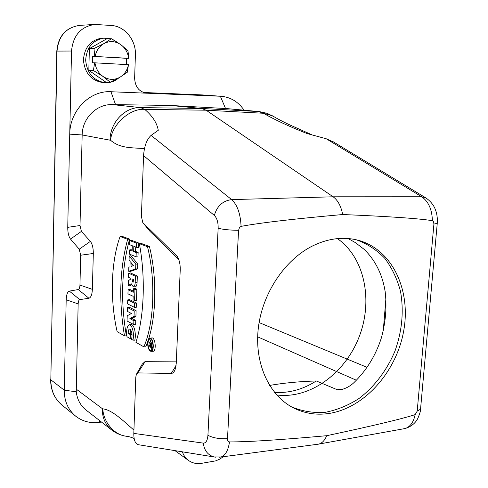<?xml version="1.0" encoding="UTF-8"?>
<svg xmlns="http://www.w3.org/2000/svg" width="488" height="488" viewBox="0 0 488 488"><rect width="100%" height="100%" fill="white"/><g stroke="black" fill="none" stroke-linecap="round" stroke-linejoin="round"><path stroke-width="0.73" d="M182.366 451.821C183.616 455.475 185.678 458.366 188.563 460.483C192.296 463.112 196.579 464.07 201.422 463.362L215.72 460.861L219.655 459.159L223.345 456.707M170.41 105.451L115.546 104.645L110.959 91.738L146.595 93.196C139.08 91.823 135.097 86.827 134.633 78.22L135.402 54.912C136.17 40.309 124.952 26.212 111.477 25.48L94.855 24.443C80.849 26.578 73.072 35.441 71.522 51.033L67.74 227.347L80.008 225.529L82.161 134.963C82.258 118.285 96.618 103.999 112.277 104.591L140.526 107.598L201.562 108.464L170.41 105.451L226.78 108.586L259.439 111.624L225.968 108.531M110.959 91.738C89.871 90.286 69.753 110.684 69.741 134.151L82.161 134.963L110.611 140.288C111.496 124.806 130.253 107.866 144.747 109.391C152.469 115.992 156.984 122.964 158.277 130.302L151.085 135.402L231.648 199.604L333.133 196.798C337.855 200.214 341.033 206.125 342.668 214.531C389.021 216.452 418.93 218.502 432.386 220.686L433.539 221.668L433.911 224.084L417.197 411.158L415.129 414.635C401.52 419.015 372.033 426.036 326.679 435.705C324.837 440.219 322.293 442.994 319.048 444.025L316.932 444.361M110.746 38.747L102.578 38.058C90.872 39.705 84.485 47.055 83.424 60.109C84.759 73.139 91.244 80.63 102.87 82.576L105.469 82.734C110.465 82.893 114.9 81.282 118.767 77.915M348.115 238.528L355.295 242.566L364.194 249.386C375.345 260.293 382.324 274.311 385.142 291.44C386.984 306.537 385.721 322.025 381.366 337.903C375.76 355.368 366.647 370.252 354.026 382.549C350.231 386.179 345.693 388.613 340.417 389.851L337.354 389.76L343.644 388.966M437.279 223.046L437.254 223.333C437.638 218.026 436.919 213.207 435.082 208.87C434.643 207.693 432.258 202.081 425.493 197.689L421.656 196.756L326.222 138.763L307.098 133.566C288.981 126.392 274.433 119.621 263.453 113.271L258.603 111.557L201.562 108.464L206.125 110.203L333.133 196.798L421.656 196.756C428.452 201.41 432.026 209.389 432.386 220.686M241.078 226.371C240.486 213.75 237.345 204.826 231.648 199.604C222.735 200.818 216.971 206.107 214.36 215.458C216.989 218.075 218.252 222.333 218.154 228.238C223.114 229.519 229.921 230.208 238.583 230.299L239.462 227.56L241.078 226.371C260.049 222.833 293.916 218.886 342.668 214.531M326.679 435.705C279.929 439.92 247.544 441.988 229.525 441.908C228.073 441.555 227.402 440.475 227.499 438.675L238.583 230.299M403.18 428.879L405.101 428.531M319.085 444.019L405.144 428.525C410.213 426.854 413.55 422.224 415.129 414.635M229.525 441.908C228.171 450.57 225.304 455.609 220.918 457.03L318.591 444.147M220.893 457.036L219.435 457.225M151.091 339.373L150.036 341.948M149.907 343.284L149.956 344.918M150.145 346.236L152.012 350.018M149.066 342.155L152.042 343.808L151.957 346.138L151.292 347.566L150.316 345.437L148.913 346.187L148.944 345.461L150.334 344.717L150.377 343.552L149.041 342.808L149.066 342.155L150.853 341.777L152.75 342.82M136.115 310.71L129.235 307.226L127.496 307.556L127.368 311.368L131.431 313.467L127.222 315.791L127.051 320.994L133.749 324.581L135.633 324.648L135.78 320.464L132.01 318.487L135.92 316.376L136.115 310.71L134.212 310.978L127.496 307.556M128.082 289.781L127.947 293.813L133.151 296.314L133.035 299.791L134.572 300.541L136.463 300.626L136.86 289.225L135.164 288.439L133.407 288.756L133.291 292.245L128.082 289.781L129.826 289.469L133.328 291.116M137.738 263.984L130.955 255.7L129.198 256.048L129.064 260.11L130.156 261.464L129.979 266.826L128.826 267.229L128.692 271.279L130.43 271.389L137.567 268.949L137.738 263.984L135.823 264.167L129.198 256.048M129.594 239.12L121.872 236.259L120.103 236.503C110.91 261.611 109.867 299.919 117.132 331.651L124.489 335.835L126.398 335.921C120.469 300.956 121.53 268.693 129.594 239.12L127.642 239.309L120.103 236.503M152.75 351.311L152.939 351.311C156.825 351.342 155.306 336.586 151.573 337.977L149.962 338.275M136.384 302.981L129.491 299.595L127.746 299.919L127.612 303.933L134.34 307.306L136.231 307.385L136.384 302.981L134.481 303.237L127.746 299.919M136.805 373.503L142.228 364.152L145.302 361.34L176.339 361.114M178.687 259.36L150.078 231.458L143.1 222.973M144.442 148.657C132.096 147.492 120.341 148.7 110.611 140.288M80.008 225.529L81.417 231.397L70.498 239.065L79.239 249.191L90.384 241.395L81.417 231.397M90.384 241.395C92.336 243.957 93.318 247.983 93.318 253.479L80.672 255.23L79.959 285.077L92.372 289.347L93.318 253.479M92.372 289.347C92.092 294.624 90.939 297.589 88.92 298.247L78.281 289.555L69.351 291.11L79.782 299.626L88.92 298.247M79.782 299.626C78.818 299.943 78.275 301.377 78.153 303.92L66.185 299.754L64.245 390.162C64.245 401.069 68.027 409.719 75.597 416.105C82.295 421.333 90.067 423.431 98.912 422.407L99.924 420.839M76.128 389.04L102.267 408.602C102.206 417.685 105.329 424.804 111.63 429.946L86.01 410.011C80.453 405.54 77.195 399.465 76.244 391.791L78.153 303.92M102.267 408.602L102.834 408.84C112.142 409.92 122.72 420.333 133.932 430.123M130.644 329.595L130.125 333.151L132.004 334.201M128.265 333.438L130.308 334.585L130.174 338.574L127.002 336.775C126.191 330.815 126.807 326.862 128.85 324.898L130.638 324.587C134.096 323.465 136.414 333.951 134.798 340.185L132.937 340.142L131.583 339.38C132.59 334.042 131.906 330.602 129.534 329.058C128.551 329.443 128.131 330.907 128.265 333.438L130.125 333.151M135.023 286.913L135.127 286.913C136.262 286.706 136.915 285.279 137.091 282.637L137.323 275.988L130.375 272.957L128.631 273.25L128.496 277.306L130.991 278.422L130.973 278.898L128.381 280.71L128.216 285.687L129.948 285.822L131.461 284.785M129.399 249.972L129.265 254.059L136.073 256.792L136.213 252.644L133.663 251.643L133.84 246.318L136.396 247.294L138.311 247.422L138.47 242.914L131.467 240.316L129.71 240.578L129.57 244.689L132.297 245.726L132.12 251.039L129.399 249.972L131.156 249.697L132.15 250.088M136.073 256.792L137.982 256.914L138.141 252.424L135.579 251.424L135.725 247.032M139.348 243.671L147.492 246.702C155.886 279.929 154.11 323.648 143.85 346.846L135.914 342.332C144.192 316.986 145.723 277.129 139.348 243.671L141.081 243.378L149.413 246.464C157.008 276.598 156.453 315.699 148.34 339.868M148.004 340.868L145.723 346.87L143.85 346.846M269.596 385.435C283.626 382.988 299.187 381.494 316.291 380.963L337.354 389.76M66.185 299.754C66.417 294.679 67.472 291.8 69.351 291.11M78.281 289.555C79.263 289.207 79.825 287.713 79.959 285.077M80.672 255.23L79.239 249.191M70.498 239.065C68.668 236.576 67.753 232.672 67.74 227.347M115.546 104.645L112.277 104.591M146.18 93.159L220.362 96.24L202.55 94.94L143.411 92.488L202.526 94.934L221.253 96.288L220.362 96.24L225.529 108.507M101.516 422.077L98.912 422.407M177.26 256.468L142.789 222.595L141.416 216.513L143.551 155.581C144.326 146.004 146.833 139.281 151.085 135.402M176.162 255.108L177.156 256.31C179.309 259.732 180.34 264.246 180.231 269.84L176.235 363.572L175.07 369.721C174.082 372.167 172.795 373.405 171.215 373.442L176.058 365.64M145.302 361.34L137.848 372.905L171.215 373.442M137.848 372.905L136.378 374.235L135.78 377.279L133.816 433.393L203.307 443.122C204.252 450.479 207.827 455.084 214.019 456.939L215.818 457.213M326.222 138.763L333.841 142.154M143.155 223.034L150.078 231.458M138.604 444.751L137.884 444.635C135.133 443.458 133.773 439.712 133.816 433.393M244.085 110.197C238.327 101.852 230.72 97.216 221.253 96.288M130.308 334.585L132.01 334.329M130.174 338.574L131.693 338.623M128.85 324.898C132.211 323.819 134.487 333.945 132.937 340.142M134.34 307.306L134.481 303.237M132.096 278.923L133.718 279.648L133.035 282.412L132.059 280.124L132.096 278.923M128.216 285.687L131.144 283.674L133.291 286.846C134.383 286.645 135.017 285.267 135.182 282.711L135.408 276.232L128.631 273.25M135.408 276.232L137.323 275.988M136.396 247.294L136.542 243.134L129.71 240.578M136.542 243.134L138.47 242.914M136.213 252.644L138.141 252.424M133.663 251.643L135.579 251.424M147.492 246.702L149.413 246.464M150.267 351.104L151.06 351.305C154.83 351.336 153.354 336.964 149.737 338.318C148.535 338.812 147.852 340.447 147.687 343.216C147.712 347.12 148.572 349.75 150.267 351.104M150.292 350.457L151.231 350.591C154.269 350.012 153.079 338.44 150.042 338.94C148.84 339.197 148.151 340.673 147.974 343.375C147.998 346.883 148.773 349.243 150.292 350.457M124.489 335.835C118.633 300.986 119.682 268.815 127.642 239.309M133.499 265.588L131.156 262.69L131.028 266.454L133.499 265.588M128.692 271.279L135.658 268.888L137.567 268.949M135.658 268.888L135.823 264.167M132.974 264.941L132.95 265.783M134.572 300.541L134.95 289.476L133.407 288.756M134.95 289.476L136.86 289.225M133.749 324.581L133.877 320.738L135.78 320.464M133.877 320.738L129.869 318.621L132.01 318.487M129.869 318.621L134.029 316.364L135.92 316.376M134.029 316.364L134.212 310.978M151.725 344.296L150.67 343.711L150.609 345.388L151.286 346.883L151.725 344.296M152.042 343.808L152.909 343.674M148.913 346.187L150.402 346.248M328.278 413.58C363.981 408.572 396.463 372.057 403.704 330.876C411.213 289.732 391.986 248.978 357.722 240.133C343.131 236.491 328.101 238.418 312.631 245.915C284.724 259.775 262.3 293.367 258.304 328.18C254.279 363.017 268.821 394.89 292.769 407.541C303.817 413.287 315.657 415.3 328.278 413.58M274.549 392.395C289.018 393.298 302.932 389.485 316.291 380.963M118.023 42.743L112.618 39.412M104.889 37.985C93.141 39.638 86.724 47.025 85.656 60.146C86.992 73.237 93.495 80.764 105.164 82.722M94.782 56.34L93.971 48.58L103.865 43.615L111.429 38.729L106.683 38.869L89.365 48.623L88.828 70.333L105.493 81.899L110.19 82.185L102.968 76.433C108.574 80.032 114.229 80.306 119.926 77.257C124.452 74.487 127.301 70.296 128.466 64.684L94.971 62.83C95.855 68.656 98.521 73.188 102.968 76.433L93.409 70.504L94.617 62.812L92.421 62.763L92.586 56.327L128.667 58.328C127.862 52.588 125.282 48.056 120.914 44.731C115.375 40.998 109.69 40.626 103.865 43.615C99.223 46.378 96.319 50.63 95.136 56.358M94.971 62.83L94.617 62.812M111.429 38.729L120.914 44.731L127.972 50.715L128.802 58.34L126.483 58.316L126.288 64.562M110.19 82.185L119.926 77.257L127.295 72.248L128.466 64.684M126.483 58.316L92.586 56.327M93.971 48.58L89.365 48.623M88.828 70.333L93.409 70.504M356.35 239.797C367.208 243.707 376.699 249.905 384.831 258.39C391.974 267.961 397.195 278.935 400.508 291.324C403.954 310.972 402.136 330.84 395.036 350.915C386.99 370.154 374.424 386.789 358.881 398.598C348.084 405.516 336.824 410.097 325.093 412.342C313.369 413.123 302.182 411.293 291.531 406.858M337.421 238.614C364.695 257.67 373.338 300.547 359.095 336.97C345.046 373.466 309.746 399.288 276.751 394.969M420.601 408.511L437.254 223.333L433.911 224.084M332.651 141.435L426.183 198.11M405.29 428.476C411.286 426.536 415.483 423.145 417.868 418.295C419.826 413.617 420.717 410.579 420.54 409.182L417.197 411.158M227.499 438.675C219.155 439.029 212.634 437.889 207.931 435.241L218.154 228.238M207.931 435.241C207.485 440.524 205.948 443.147 203.307 443.122M383.306 330.358L385.898 298.638M356.356 380.237L257.652 336.842M259.104 322.58L366.994 367.311M71.522 51.033L57.029 51.094L50.831 379.816L64.245 390.162L76.244 391.791M214.36 215.458L143.551 155.581M312.283 134.975L288.621 124.373C282.149 121.298 276.8 118.456 272.56 115.845L263.453 113.271L206.125 110.203L144.747 109.391L140.526 107.598C124.873 106.97 110.172 122.409 110.013 139.983M79.69 25.364C66.051 27.438 58.499 36.014 57.029 51.094L56.803 51.112C58.224 36.081 65.856 27.505 79.69 25.364L94.855 24.443M259.439 111.624L267.186 113.338L274.055 116.772M111.63 429.946L111.63 429.946C115.546 432.99 119.999 435.028 124.995 436.058L124.995 436.058C113.082 434.076 103.163 420.802 102.834 408.84M128.191 436.528L124.995 436.058C127.551 436.187 130.595 436.998 134.139 438.486M56.803 51.112L50.831 379.816C50.856 390.412 54.577 398.836 61.982 405.089L75.597 416.105M132.059 280.124L133.706 280.063M135.182 282.711L137.091 282.637M150.609 345.388L151.689 345.315M151.957 346.138L153.061 346.065M220.893 457.024L214.019 456.939L137.884 444.635M174.985 450.631L188.563 460.483M50.624 379.511C50.642 390.15 54.43 398.678 61.982 405.089M133.291 286.846L135.127 286.913M151.06 351.305L152.939 351.311M151.292 347.566L152.927 347.572"/></g></svg>
